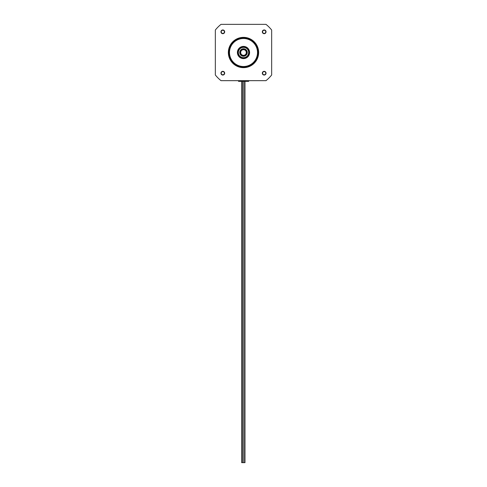 <?xml version="1.0" encoding="UTF-8"?>
<svg xmlns="http://www.w3.org/2000/svg" width="487" height="487" viewBox="0 0 487 487"><rect width="100%" height="100%" fill="white"/><g stroke="black" fill="none" stroke-linecap="round" stroke-linejoin="round"><path stroke-width="0.73" d="M265.981 24.35A36.032 36.032 0 0 1 271.661 30.03L271.661 74.986A36.032 36.032 0 0 1 265.981 80.665L221.019 80.665A36.032 36.032 0 0 1 215.339 74.986L215.339 30.03A36.032 36.032 0 0 1 221.019 24.35L265.981 24.35M262.323 73.19A1.863 1.863 0 0 0 264.185 75.059A1.863 1.863 0 0 0 266.048 73.19A1.863 1.863 0 0 0 264.185 71.327A1.863 1.863 0 0 0 262.323 73.19M224.677 31.825A1.863 1.863 0 0 0 222.815 29.957A1.863 1.863 0 0 0 220.952 31.825A1.863 1.863 0 0 0 222.815 33.688A1.863 1.863 0 0 0 224.677 31.825M243.5 67.656A15.152 15.152 0 0 1 228.348 52.511A15.152 15.152 0 0 1 243.5 37.359A15.152 15.152 0 0 1 258.652 52.511A15.152 15.152 0 0 1 243.5 67.656M264.185 33.688A1.863 1.863 0 0 0 266.048 31.825A1.863 1.863 0 0 0 264.185 29.957A1.863 1.863 0 0 0 262.323 31.825A1.863 1.863 0 0 0 264.185 33.688M222.815 71.327A1.863 1.863 0 0 0 220.952 73.19A1.863 1.863 0 0 0 222.815 75.059A1.863 1.863 0 0 0 224.677 73.19A1.863 1.863 0 0 0 222.815 71.327M258.177 52.511A14.677 14.677 0 0 0 243.5 37.828A14.677 14.677 0 0 0 228.823 52.511A14.677 14.677 0 0 0 243.5 67.188A14.677 14.677 0 0 0 258.177 52.511M229.487 52.511A14.013 14.013 0 0 1 243.5 38.497A14.013 14.013 0 0 1 257.513 52.511A14.013 14.013 0 0 1 243.5 66.518A14.013 14.013 0 0 1 229.487 52.511M224.458 31.825A1.644 1.644 0 0 1 222.815 33.469A1.644 1.644 0 0 1 221.171 31.825A1.644 1.644 0 0 1 222.815 30.182A1.644 1.644 0 0 1 224.458 31.825M264.185 33.469A1.644 1.644 0 0 1 262.542 31.825A1.644 1.644 0 0 1 264.185 30.182A1.644 1.644 0 0 1 265.829 31.825A1.644 1.644 0 0 1 264.185 33.469M262.542 73.19A1.644 1.644 0 0 1 264.185 71.546A1.644 1.644 0 0 1 265.829 73.19A1.644 1.644 0 0 1 264.185 74.834A1.644 1.644 0 0 1 262.542 73.19M222.815 71.546A1.644 1.644 0 0 1 224.458 73.19A1.644 1.644 0 0 1 222.815 74.834A1.644 1.644 0 0 1 221.171 73.19A1.644 1.644 0 0 1 222.815 71.546M224.221 31.071A1.595 1.595 0 0 1 223.57 33.226A1.595 1.595 0 0 1 221.415 32.58A1.595 1.595 0 0 1 222.06 30.419A1.595 1.595 0 0 1 224.221 31.071M265.245 30.632A1.595 1.595 0 0 1 265.378 32.879A1.595 1.595 0 0 1 263.126 33.013A1.595 1.595 0 0 1 262.992 30.766A1.595 1.595 0 0 1 265.245 30.632M262.676 72.685A1.595 1.595 0 0 1 264.691 71.68A1.595 1.595 0 0 1 265.695 73.701A1.595 1.595 0 0 1 263.674 74.7A1.595 1.595 0 0 1 262.676 72.685M222.967 71.607A1.595 1.595 0 0 1 224.404 73.342A1.595 1.595 0 0 1 222.662 74.779A1.595 1.595 0 0 1 221.232 73.044A1.595 1.595 0 0 1 222.967 71.607M237.4 52.511A6.1 6.1 0 0 1 243.5 46.405A6.1 6.1 0 0 1 249.6 52.511A6.1 6.1 0 0 1 243.5 58.61A6.1 6.1 0 0 1 237.4 52.511M248.687 80.665L248.687 81.341L247.006 81.341L247.006 80.665M247.006 81.341L238.514 81.341L238.514 80.665M247.262 81.341L247.262 80.665M239.829 56.602A5.497 5.497 0 0 0 247.597 56.175A5.497 5.497 0 0 0 247.171 48.414A5.497 5.497 0 0 0 239.403 48.84A5.497 5.497 0 0 0 239.829 56.602M239.878 56.553A5.43 5.43 0 0 1 239.452 48.883A5.43 5.43 0 0 1 247.122 48.463A5.43 5.43 0 0 1 247.548 56.133A5.43 5.43 0 0 1 239.878 56.553M246.982 48.621A5.217 5.217 0 0 0 239.61 49.023A5.217 5.217 0 0 0 240.018 56.395A5.217 5.217 0 0 0 247.39 55.993A5.217 5.217 0 0 0 246.982 48.621M246.976 48.627A5.211 5.211 0 0 0 239.616 49.029A5.211 5.211 0 0 0 240.024 56.389A5.211 5.211 0 0 0 247.384 55.987A5.211 5.211 0 0 0 246.976 48.627M240.067 56.34A5.144 5.144 0 0 1 239.671 49.077A5.144 5.144 0 0 1 246.933 48.676A5.144 5.144 0 0 1 247.329 55.938A5.144 5.144 0 0 1 240.067 56.34M245.661 49.966L245.661 49.966A3.336 3.336 0 0 1 245.728 50.021A3.336 3.336 0 0 0 241.016 50.283A3.336 3.336 0 0 0 241.272 54.994A3.336 3.336 0 0 1 241.016 50.283A3.336 3.336 0 0 1 245.728 50.021A3.336 3.336 0 0 1 245.984 54.733A3.336 3.336 0 0 1 241.272 54.994A3.336 3.336 0 0 0 245.984 54.733A3.336 3.336 0 0 0 245.728 50.021A3.336 3.336 0 0 1 245.789 50.082L245.789 50.082M245.722 55.001L245.716 55.001A3.336 3.336 0 0 1 241.564 55.226L241.57 55.226M241.01 54.727L241.01 54.727A3.336 3.336 0 0 1 240.779 50.575L240.779 50.575M241.278 50.015L241.284 50.015A3.336 3.336 0 0 1 245.436 49.79L245.43 49.79M245.99 50.289L245.99 50.289A3.336 3.336 0 0 1 246.221 54.441L246.221 54.441M241.613 54.611A2.825 2.825 0 0 1 241.394 50.624A2.825 2.825 0 0 1 245.387 50.404A2.825 2.825 0 0 1 245.606 54.392A2.825 2.825 0 0 1 241.613 54.611M244.991 81.341L244.991 462.65L241.668 462.65L241.668 81.341M243.92 462.65L243.92 81.341M242.636 462.65L242.636 81.341M241.004 55.299A3.744 3.744 0 0 0 246.288 55.007A3.744 3.744 0 0 0 245.996 49.717A3.744 3.744 0 0 0 240.712 50.009A3.744 3.744 0 0 0 241.004 55.299"/></g></svg>
